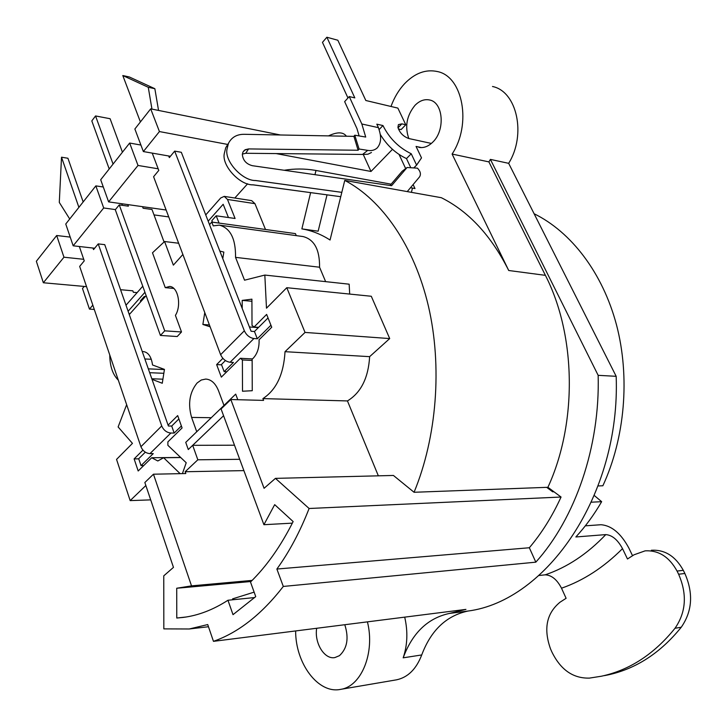 <?xml version="1.0" encoding="UTF-8"?>
<svg xmlns="http://www.w3.org/2000/svg" width="727" height="727" viewBox="0 0 727 727"><rect width="100%" height="100%" fill="white"/><g stroke="black" fill="none" stroke-linecap="round" stroke-linejoin="round"><path stroke-width="1.09" d="M82.487 288.51L84.223 286.438L82.487 288.51L89.448 309.093L92.829 305.149L89.448 309.093L94.301 309.466L89.448 309.093L82.487 288.51M36.35 261.266L56.679 235.512L70.21 237.102L56.679 235.512L63.958 257.213L83.723 259.303L63.958 257.213L43.347 282.758L63.958 257.213L56.679 235.512L36.35 261.266L43.347 282.758L86.549 286.647L43.347 282.758L36.35 261.266M65.757 224.007L95.846 185.885L103.298 186.993L95.846 185.885L103.697 207.977L115.42 209.594L103.697 207.977L73.173 245.808L103.697 207.977L95.846 185.885L65.757 224.007L73.173 245.808L94.655 248.234L73.173 245.808L65.757 224.007M100.699 179.742L129.66 143.046L140.92 145.055L129.66 143.046L138.012 165.456L158.186 168.8L138.012 165.456L108.614 201.879L138.012 165.456L129.66 143.046L100.699 179.742L108.614 201.879L166.129 210.012L108.614 201.879L100.699 179.742M134.868 128.997L150.689 108.85L280.413 134.986L150.689 108.85L159.431 131.56L227.769 144.455L225.715 147.781L224.279 153.606C221.608 165.629 239.874 185.403 253.041 184.849L340.745 196.699L253.06 184.822C239.874 185.403 221.608 165.629 224.279 153.606L225.715 147.781L228.442 143.364L227.006 149.208C224.398 161.176 242.382 180.869 255.577 180.541L341.808 192.355L255.568 180.505C242.382 180.869 224.398 161.176 227.006 149.208L228.442 143.364C231.622 137.267 236.875 134.25 244.217 134.304C236.875 134.25 231.622 137.267 228.442 143.364L225.715 147.781L227.769 144.455L159.431 131.56L143.364 151.561L159.431 131.56L150.689 108.85L134.868 128.997L143.364 151.561L170.418 156.287L143.364 151.561L134.868 128.997M339.445 655.672C347.261 648.448 349.042 638.124 344.789 624.72C349.042 638.124 347.261 648.448 339.445 655.672L334.911 657.562L339.445 655.672M396.578 679.818C407.911 677.382 416.298 669.085 421.724 654.945L403.176 657.826C407.493 645.085 408.001 631.518 404.712 617.132C408.001 631.518 407.493 645.085 403.176 657.826C412.436 632.89 427.867 618.086 449.468 613.424L465.943 609.39L213.465 641.341C238.52 632.535 261.793 614.233 283.303 586.444L276.878 569.041C289.346 551.793 300.087 531.61 309.102 508.491L275.442 478.366L264.074 488.299L230.832 399.532L221.072 408.956L263.91 524.703L221.072 408.956L230.832 399.532L263.592 400.395L230.832 399.532L264.074 488.299L275.442 478.366L393.434 475.458L414.063 492.279C436.827 437.181 442.407 366.426 428.43 306.203C414.299 246.017 382.066 199.861 344.762 180.405L330.058 240.01C320.952 234.194 311.556 230.486 301.869 228.887L310.629 192.619L301.869 228.887L318.144 231.195L327.032 194.836L318.144 231.195L301.869 228.887C311.556 230.486 320.952 234.194 330.058 240.01L344.762 180.405L441.353 197.708C468.77 211.43 491.225 235.693 508.718 270.499L452.094 154.051C471.823 124.481 462.99 76.48 437.463 71.564C425.813 69.038 414.844 73.091 404.557 83.723C398.741 90.003 394.216 97.591 390.99 106.478C394.216 97.591 398.741 90.003 404.557 83.723C414.844 73.091 425.813 69.038 437.463 71.564C462.99 76.48 471.823 124.481 452.094 154.051L488.898 161.894L490.407 159.404L508.664 163.33C526.502 134.822 517.042 91.384 492.497 86.495C517.042 91.384 526.502 134.822 508.664 163.33L490.407 159.404L598.157 375.332L490.407 159.404L488.898 161.894L452.094 154.051L508.718 270.499C491.225 235.693 468.77 211.43 441.353 197.708L344.762 180.405C382.066 199.861 414.299 246.017 428.43 306.203C442.407 366.426 436.827 437.181 414.063 492.279L547.913 487.299C577.447 423.296 576.22 335.474 545.404 275.342L488.898 161.894L545.404 275.342L508.718 270.499L545.404 275.342C576.22 335.474 577.447 423.296 547.913 487.299L553.947 491.77L552.711 491.825L546.677 487.344L547.913 487.299L553.947 491.77L552.711 491.825L546.677 487.344L414.063 492.279L393.434 475.458L275.442 478.366L309.102 508.491L561.053 497.032L553.947 491.77L561.053 497.032L309.102 508.491C300.087 531.61 289.346 551.793 276.878 569.041L529.338 547.749C541.679 533.2 552.256 516.297 561.053 497.032C552.256 516.297 541.679 533.2 529.338 547.749L276.878 569.041L283.303 586.444L535.826 562.162L529.338 547.749L535.826 562.162C575.302 518.36 600.111 446.714 598.157 375.332L616.178 376.313L508.664 163.33L616.178 376.313L598.157 375.332C600.111 446.714 575.302 518.36 535.826 562.162L283.303 586.444C261.793 614.233 238.52 632.535 213.465 641.341L207.731 624.566L213.465 641.341L465.943 609.39L449.468 613.424L467.961 611.053C546.477 601.002 620.622 494.969 616.178 376.313C620.622 494.969 546.477 601.002 467.961 611.053C446.378 615.687 430.975 630.318 421.724 654.945L403.176 657.826C412.436 632.89 427.867 618.086 449.468 613.424L467.961 611.053C446.378 615.687 430.975 630.318 421.724 654.945C416.298 669.085 407.911 677.382 396.578 679.818L340.699 689.35C361.437 686.452 375.214 652.619 367.426 621.858C375.214 652.619 361.437 686.452 340.699 689.35C318.281 694.267 295.444 663.415 295.644 630.945C295.444 663.415 318.281 694.267 340.699 689.35L396.578 679.818M598.148 485.945L602.874 485.763C624.947 438.054 630.209 377.249 616.532 324.987C602.674 272.761 571.14 231.904 534.109 213.738C571.14 231.904 602.674 272.761 616.532 324.987C630.209 377.249 624.947 438.054 602.874 485.763L598.148 485.945M432.701 142.201C445.487 130.378 443.297 102.225 429.493 99.962C424.395 98.945 419.552 100.744 414.972 105.36C406.684 115.575 404.639 126.634 408.828 138.539C404.639 126.634 406.684 115.575 414.972 105.36C419.552 100.744 424.395 98.945 429.493 99.962C443.297 102.225 445.487 130.378 432.701 142.201C428.294 146.49 423.687 148.208 418.888 147.372C423.687 148.208 428.294 146.49 432.701 142.201M416.062 146.436L421.542 147.599L416.062 146.436L421.506 157.886L416.062 146.436M399.078 154.487L405.666 168.591L399.078 154.487M413.127 184.567L414.99 188.557L412.491 188.075L414.99 188.557L413.127 184.567M411.391 192.346L412.491 188.075L410.501 187.711L412.491 188.075L411.391 192.346M363.264 154.478L370.988 171.472L392.471 149.326L370.988 171.472L276.178 153.588L370.988 171.472L363.264 154.478M401.122 129.579L405.775 124.753L397.878 108.114L365.826 100.499L337.846 40.249L326.868 37.231L354.821 97.891L349.251 96.564L361.837 123.99L378.44 127.652L376.822 124.172L382.956 125.544C389.29 138.221 398.714 147.626 411.237 153.76L416.58 165.093L421.506 157.886L416.644 165.102L413.817 167.937L416.644 165.102L413.745 167.937L416.58 165.093L411.237 153.76L406.484 158.586L410.791 167.746L406.484 158.586L411.237 153.76C398.714 147.626 389.29 138.221 382.956 125.544L379.04 129.67L382.956 125.544L376.822 124.172L378.44 127.652L361.837 123.99L365.708 137.049L354.776 135.204L353.895 136.367L244.217 134.304L353.895 136.367L358.111 150.244L353.895 136.367L354.776 135.204L359.065 149.008L367.726 150.38C371.379 151.016 374.496 150.244 377.068 148.072C380.821 143.855 381.575 138.03 379.33 130.624L378.44 127.652L379.33 130.624C381.575 138.03 380.821 143.855 377.068 148.072C374.496 150.244 371.379 151.016 367.726 150.38L359.065 149.008L358.111 150.244L248.57 148.926L358.111 150.244L359.065 149.008L354.776 135.204L365.708 137.049L361.837 123.99L349.251 96.564L344.653 101.626L356.939 128.534L359.12 135.94L356.939 128.534L344.653 101.626L349.251 96.564L354.821 97.891L326.868 37.231L322.461 42.357L347.96 97.981L322.461 42.357L326.868 37.231L337.846 40.249L365.826 100.499L397.878 108.114L405.775 124.753L401.84 123.863L405.775 124.753L401.122 129.579L398.396 128.97L401.122 129.579M167.882 441.88L167.882 445.315L186.212 462.745L167.882 445.315L167.882 441.88L182.086 427.958L177.688 415.59L168.082 425.141L177.688 415.59L182.086 427.958L167.882 441.88M180.75 457.547L163.63 457.728L157.823 460.973L151.698 457.746L180.641 457.447L151.698 457.746L138.185 470.987L151.698 457.746L157.823 460.973L163.63 457.728L180.142 473.659L163.63 457.728L180.75 457.547M258.339 327.623L249.425 326.968L258.339 327.623M252.015 325.405L254.068 327.023L258.603 327.359L254.068 327.023L266.636 314.409L254.068 327.023L252.015 325.405L251.915 299.16L252.015 325.405M259.066 339.782C259.366 347.561 257.403 353.713 253.187 358.247L252.142 359.165L252.26 390.708L242.5 391.235L242.391 359.947L240.373 358.293L252.442 358.929L240.373 358.293L221.326 377.14L240.373 358.293L242.391 359.947L252.142 360.456L242.391 359.947L242.5 391.235L252.26 390.708L252.142 359.165L253.187 358.247C257.403 353.713 259.366 347.561 259.066 339.782L271.734 327.232L266.636 314.409L271.734 327.232L259.066 339.782M165.256 287.647L173.826 288.446L165.256 287.647L169.573 286.465C177.933 286.465 181.814 305.358 175.416 315.373L181.505 331.966L177.197 336.528L160.431 335.447L164.72 330.84L119.264 204.887L128.388 206.177L127.816 204.596L128.388 206.177L119.264 204.887L115.302 209.739L160.431 335.447L164.72 330.84L119.264 204.887L115.302 209.739L160.431 335.447L177.197 336.528L181.505 331.966L164.72 330.84L181.505 331.966L175.416 315.373C181.814 305.358 177.933 286.465 169.573 286.465L165.256 287.647L152.488 252.796L164.575 241.518L173.362 265.137L182.877 254.477L173.362 265.137L164.575 241.518L178.642 243.236L164.575 241.518L152.488 252.796L165.256 287.647M142.292 351.641L143.392 351.577C148.326 352.304 151.37 356.775 152.534 364.981L164.447 369.389L152.534 364.981C151.37 356.775 148.326 352.304 143.392 351.577L142.292 351.641M162.912 379.185L151.807 378.767L162.912 379.185M314.964 174.68L315.981 170.472L314.955 170.291C304.613 168.6 294.371 168.591 284.202 170.263C294.371 168.591 304.613 168.6 314.955 170.291L391.135 184.176L315.981 170.472L314.964 174.68M247.616 183.795L234.821 198.017L247.616 183.795M295.444 233.612L296.289 235.639L295.444 233.612L211.775 222.08L213.256 225.879L219.29 225.125C230.377 228.069 235.793 238.82 235.539 257.358L244.545 280.195L264.828 275.07L266.482 308.184L286.792 287.701L305.031 332.43L285.02 351.677C283.712 374.214 276.342 389.863 262.901 398.605L263.592 400.395L262.901 398.605L347.451 400.931L378.349 475.831L347.451 400.931L262.901 398.605C276.342 389.863 283.712 374.214 285.02 351.677L369.634 356.657C368.362 377.931 360.974 392.689 347.451 400.931C360.974 392.689 368.362 377.931 369.634 356.657L285.02 351.677L305.031 332.43L389.708 338.573L369.634 356.657L389.708 338.573L305.031 332.43L286.792 287.701L371.288 296.262L389.708 338.573L371.288 296.262L286.792 287.701L266.482 308.184L264.828 275.07L349.151 284.184L349.696 294.072L349.151 284.184L264.828 275.07L244.545 280.195L235.539 257.358L319.553 267.218L325.641 281.649L319.553 267.218L235.539 257.358C235.793 238.82 230.377 228.069 219.29 225.125L213.256 225.879L211.775 222.08L209.512 224.607L211.775 222.08L295.444 233.612M303.05 236.557C314.282 239.456 319.78 249.679 319.553 267.218C319.78 249.679 314.282 239.456 303.05 236.557L219.29 225.125L303.05 236.557M129.279 314.564L146.145 295.653L129.279 314.564M118.319 380.166C112.74 374.65 109.886 366.254 109.759 354.976C109.886 366.254 112.74 374.65 118.319 380.166M118.119 426.949L126.643 404.666L118.119 426.949L132.45 443.37L118.119 426.949M116.547 459.409L132.45 443.37L116.547 459.409L130.169 500.612L116.547 459.409M145.763 485.618L130.169 500.612L150.707 499.876L130.169 500.612L145.763 485.618M185.803 473.541L185.167 471.741L197.835 459.8L192.682 445.324L188.284 449.54L185.739 442.37L196.744 431.738L191.601 417.425C187.73 403.767 189.583 392.28 197.144 382.956L201.279 380.012L205.741 379.067C211.293 379.439 215.574 383.393 218.591 390.926L223.98 405.43L235.693 394.125L237.793 399.714L235.693 394.125L185.739 442.37L188.284 449.54L185.739 442.37L196.744 431.738L191.601 417.425C187.73 403.767 189.583 392.28 197.144 382.956L201.279 380.012L205.741 379.067C211.293 379.439 215.574 383.393 218.591 390.926L223.98 405.43L235.693 394.125L237.793 399.714L235.693 394.125L185.739 442.37L188.284 449.54L223.58 415.726L188.284 449.54L192.682 445.324L234.485 445.206L192.682 445.324L197.835 459.8L239.701 459.3L197.835 459.8L185.167 471.741L243.89 470.614L185.167 471.741L185.803 473.541L153.461 474.204L144.846 482.519L173.462 567.378L163.766 575.839L163.829 628.882L189.247 628.982L207.731 624.566L189.247 628.982L163.829 628.882L163.766 575.839L173.462 567.378L144.846 482.519L153.461 474.204L191.519 585.871L176.716 588.243L176.77 618.032L183.149 617.432C198.235 615.533 213.165 609.808 227.96 600.257L233.013 614.66L255.731 596.603L250.497 582.027C266.564 566.333 280.776 546.177 293.145 521.568L274.688 504.647L263.91 524.703L292.354 523.14L263.91 524.703L274.688 504.647L293.145 521.568C280.776 546.177 266.564 566.333 250.497 582.027L255.731 596.603L233.013 614.66L227.96 600.257L254.75 597.539L227.96 600.257C213.165 609.808 198.235 615.533 183.149 617.432L176.77 618.032L186.094 617.005L176.77 618.032L176.716 588.243L251.024 581.5L180.323 587.934L191.519 585.871L252.133 580.4L191.519 585.871L153.461 474.204L185.803 473.541M216.637 364.6L221.326 377.14L216.637 364.6L222.88 358.329L216.637 364.6L221.581 364.836L216.637 364.6M242.218 308.484L242.191 300.396L251.915 299.16L242.191 300.396L251.924 301.278L242.191 300.396L242.218 308.484M202.869 324.469L210.121 326.805L202.869 324.469L204.769 312.592L202.869 324.469L209.421 324.951L202.869 324.469M223.843 252.087L219.827 251.06L223.843 252.087L222.78 258.639L223.843 252.087M182.413 473.613L186.212 462.745L182.413 473.613M134.122 458.901L138.185 470.987L134.122 458.901L142.946 450.122L134.122 458.901L138.739 458.846L134.122 458.901M162.266 383.265L164.447 369.389L162.266 383.265L152.007 379.34L162.266 383.265M149.68 372.706L163.839 373.296L149.68 372.706M151.298 359.283L144.864 358.965L151.298 359.283M153.997 214.892L168.728 216.91L153.997 214.892M132.841 290.818L120.555 289.709L132.841 290.818L133.359 292.29L137.112 292.627L133.359 292.29L132.841 290.818M346.425 136.231C343.253 131.878 337.273 131.769 328.495 135.885C337.273 131.769 343.253 131.878 346.425 136.231M316.672 628.282C314.209 643.022 324.469 659.78 334.911 657.562C324.469 659.78 314.209 643.022 316.672 628.282M164.42 369.561L148.335 368.853L164.42 369.561M151.988 209.485L143.119 208.24L142.537 206.677L143.119 208.24L151.988 209.485L164.048 241.937L151.988 209.485M122.436 152.188L110.095 118.719L95.546 115.947L91.811 120.909L109.204 168.955L91.811 120.909L95.546 115.947L113.067 164.066L95.546 115.947L110.095 118.719L122.436 152.188M121.8 203.742L122.372 205.332L121.8 203.742M233.44 362.428L230.095 362.255C225.852 361.619 222.698 359.093 220.626 354.694L153.588 176.716L158.786 170.4L152.234 153.115L158.786 170.4L153.588 176.716L220.626 354.694L244.336 330.794C246.471 335.238 249.67 337.828 253.932 338.537L230.095 362.255C225.852 361.619 222.698 359.093 220.626 354.694L244.336 330.794C246.471 335.238 249.67 337.828 253.932 338.537L230.095 362.255L233.44 362.428L224.143 371.651L233.44 362.428M140.411 121.945L122.799 75.544L148.272 87.295L151.952 109.105L148.272 87.295L154.851 88.703L158.55 110.431L154.851 88.703L148.272 87.295L122.799 75.544L129.333 76.971L154.851 88.703L129.333 76.971L122.799 75.544L140.411 121.945M168.719 155.996L169.336 157.595L174.68 151.116L244.336 330.794L174.68 151.116L181.323 152.297L251.097 331.267L254.459 331.503L251.097 331.267L181.323 152.297L174.68 151.116L169.336 157.595L168.719 155.996M257.294 338.764L253.932 338.537L257.294 338.764L254.459 331.503L268.036 317.926L254.459 331.503L257.294 338.764L270.935 325.223L257.294 338.764M226.76 371.77L224.143 371.651L221.462 364.5L224.143 371.651L226.76 371.77M225.415 360.547L221.462 364.5L225.415 360.547M153.243 453.621L149.944 453.639C145.782 453.248 142.774 450.94 140.929 446.714L79.67 266.409L84.25 260.857L79.343 246.498L84.25 260.857L79.67 266.409L140.929 446.714L161.721 425.949C163.63 430.23 166.674 432.592 170.854 433.038L149.944 453.639C145.782 453.248 142.774 450.94 140.929 446.714L161.721 425.949C163.63 430.23 166.674 432.592 170.854 433.038L149.944 453.639L153.243 453.621L141.029 465.616L153.243 453.621M69.719 218.991L59.296 202.424L61.513 157.205L78.898 207.368L61.513 157.205L67.929 158.25L83.169 201.952L67.929 158.25L61.513 157.205L59.296 202.424L69.719 218.991M92.992 248.043L93.529 249.597L98.227 243.899L161.721 425.949L98.227 243.899L104.743 244.654L168.391 426.013L171.708 426.04L174.171 433.056L170.854 433.038L174.171 433.056L181.377 425.977L174.171 433.056L171.708 426.04L168.391 426.013L104.743 244.654L98.227 243.899L93.529 249.597L92.992 248.043M143.701 465.58L141.029 465.616L138.703 458.728L141.029 465.616L143.701 465.58M145.318 452.167L138.703 458.728L145.318 452.167M178.878 418.934L171.708 426.04L178.878 418.934M408.792 138.53C403.331 136.522 399.714 132.814 397.942 127.389L398.405 124.626L401.84 123.863L398.405 124.626L397.942 127.389C399.714 132.814 403.331 136.522 408.792 138.53L431.375 143.437L408.792 138.53M380.203 134.304C386.937 145.409 395.697 153.506 406.484 158.586C395.697 153.506 386.937 145.409 380.203 134.304M363.009 154.442L367.88 154.233L371.461 152.497L367.88 154.233L362.555 154.442L367.726 150.38L362.555 154.442L245.753 153.279L363.009 154.442M242.364 154.088L245.753 153.279L248.57 148.926L244.381 150.262L242.909 152.143L245.19 149.717L248.57 148.926L245.753 153.279L242.364 154.088M402.149 171.281L390.045 185.458L402.149 171.281L407.075 167.51L417.452 168.164C420.442 171.281 421.151 174.18 419.579 176.852C421.151 174.18 420.442 171.281 417.452 168.164L407.075 167.51L391.58 185.676L252.705 165.747L391.58 185.676L407.075 167.51L402.149 171.281M252.714 165.783C246.398 164.22 242.936 160.431 242.336 154.415L242.909 152.143L242.336 154.415C242.936 160.431 246.398 164.22 252.714 165.783M407.238 191.601L419.579 176.852L407.238 191.601M632.554 555.737L628.855 548.049C620.931 533.4 611.671 525.63 601.065 524.721L585.335 525.83L601.065 524.721C611.671 525.63 620.931 533.4 628.855 548.049L632.554 555.737M651.365 550.257C664.823 549.494 675.465 556.182 683.307 570.332L684.87 573.485C693.522 593.341 692.322 611.253 681.263 627.228C660.425 652.982 635.943 668.895 607.79 674.965L604.373 675.637L607.79 674.965C635.943 668.895 660.425 652.982 681.263 627.228L675.01 628.273C654.127 654.164 629.591 670.149 601.411 676.219L589.47 678.1C573.158 678.555 560.617 669.831 551.857 651.91L550.521 648.893C543.36 628.819 546.55 613.234 560.099 602.156L566.106 598.303L561.517 588.207C557.046 579.592 551.602 575.13 545.186 574.83C567.16 567.369 587.352 553.965 605.773 534.609C612.134 535.09 617.714 539.77 622.512 548.631L627.483 558.99L634.008 554.801L645.067 550.866L634.008 554.801L627.483 558.99L622.512 548.631C603.792 567.369 583.454 580.564 561.517 588.207C557.046 579.592 551.602 575.13 545.186 574.83C567.16 567.369 587.352 553.965 605.773 534.609C612.134 535.09 617.714 539.77 622.512 548.631C603.792 567.369 583.454 580.564 561.517 588.207L566.106 598.303L560.099 602.156C546.55 613.234 543.36 628.819 550.521 648.893L551.857 651.91C560.617 669.831 573.158 678.555 589.47 678.1L601.411 676.219C629.591 670.149 654.127 654.164 675.01 628.273C686.088 612.216 687.297 594.195 678.618 574.23L684.87 573.485C693.522 593.341 692.322 611.253 681.263 627.228L675.01 628.273C686.088 612.216 687.297 594.195 678.618 574.23L684.87 573.485L683.307 570.332L677.055 571.058L678.618 574.23L677.055 571.058C669.203 556.827 658.544 550.094 645.067 550.866C658.544 550.094 669.203 556.827 677.055 571.058L683.307 570.332C675.465 556.182 664.823 549.494 651.365 550.257M575.848 536.971L605.773 534.609L575.848 536.971C585.408 526.602 594.004 514.843 601.656 501.675L594.35 495.55L601.656 501.675L591.469 502.193L601.656 501.675C594.004 514.843 585.408 526.602 575.848 536.971M232.576 598.875L254.132 592.141L232.576 598.875L232.667 599.784L232.576 598.875M538.952 575.502L545.186 574.83L538.952 575.502M145.309 296.589L144.264 296.498L144.591 297.398L144.264 296.498L140.402 300.833L144.264 296.498L145.309 296.589M140.72 301.732L140.402 300.833L140.72 301.732M144.946 292.299L128.106 311.238L144.946 292.299M125.998 305.213L142.765 286.229L125.998 305.213M254.95 203.66L265.5 229.487L254.95 203.66L227.478 199.443L235.085 218.482L216.183 215.792L219.054 223.08L216.183 215.792L211.839 220.663L216.183 215.792L235.085 218.482L227.478 199.443L224.234 196.381L220.681 197.998L205.732 214.919L220.681 197.998L224.234 196.381L227.478 199.443L254.95 203.66L251.687 200.643L254.95 203.66M212.429 222.171L211.839 220.663L212.429 222.171M228.442 217.537L223.171 204.278L208.167 221.162L223.171 204.278L228.442 217.537M211.275 417.707L191.601 417.425L211.275 417.707M398.032 127.834L401.84 123.863L398.032 127.834M128.943 313.61L130.051 313.7L128.943 313.61M208.476 626.729L189.247 628.982L208.476 626.729M251.687 200.643L224.234 196.381L251.687 200.643"/></g></svg>
